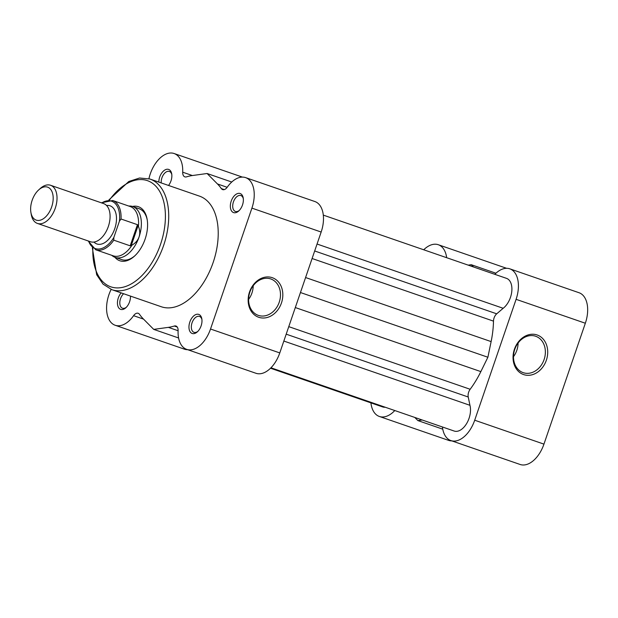 <?xml version="1.0" encoding="UTF-8"?>
<svg xmlns="http://www.w3.org/2000/svg" width="618" height="618" viewBox="0 0 618 618"><rect width="100%" height="100%" fill="white"/><g stroke="black" fill="none" stroke-linecap="round" stroke-linejoin="round"><path stroke-width="0.93" d="M506.482 278.355A16.81 9.927 109 0 1 506.521 278.363A16.81 9.927 109 0 1 511.758 291.634A16.81 9.927 109 0 1 503.168 308.289L317.057 244.033M503.168 308.289L496.71 313.82A6.728 3.971 -71 0 0 493.488 321.128A75.659 44.681 109 0 1 491.125 341.599L487.888 357.243L480.85 371.611A75.659 44.681 109 0 1 470.159 389.27A6.728 3.971 -71 0 0 468.228 397.011L469.95 405.308A16.81 9.927 109 0 1 466.505 423.763A16.81 9.927 109 0 1 454.16 431.032L270.954 367.787M385.215 407.231A16.81 9.927 109 0 1 382.65 406.93L270.522 368.22M487.888 357.243L300.448 292.53M469.95 405.308L283.84 341.051M158.826 182.101A10.089 5.956 109 0 1 162.086 172.538A10.089 5.956 109 0 1 168.614 169.409A10.089 5.956 109 0 1 171.711 173.874A10.089 5.956 109 0 1 168.536 185.454M171.804 174.57A8.405 4.967 -71 0 0 169.371 171.449A8.405 4.967 -71 0 0 169.347 171.441A8.405 4.967 -71 0 0 163.631 174.43A8.405 4.967 -71 0 0 161.236 182.928M240.124 193.511A10.089 5.956 109 0 1 243.222 197.984A10.089 5.956 109 0 1 238.733 210.977A10.089 5.956 109 0 1 233.589 212.6A10.089 5.956 109 0 1 231.209 201.151A10.089 5.956 109 0 1 240.124 193.511M243.314 198.672A8.405 4.967 -71 0 0 240.881 195.551A8.405 4.967 -71 0 0 233.442 201.893A8.405 4.967 -71 0 0 235.396 211.441A8.405 4.967 -71 0 0 235.419 211.449A8.405 4.967 -71 0 0 239.236 210.491M198.733 314.392A10.089 5.956 109 0 1 201.831 318.865A10.089 5.956 109 0 1 197.351 331.858A10.089 5.956 109 0 1 192.198 333.481A10.089 5.956 109 0 1 189.826 322.032A10.089 5.956 109 0 1 198.733 314.392M201.931 319.552A8.405 4.967 -71 0 0 199.498 316.431A8.405 4.967 -71 0 0 199.475 316.431A8.405 4.967 -71 0 0 192.051 322.781A8.405 4.967 -71 0 0 194.006 332.329A8.405 4.967 -71 0 0 197.845 331.372M130.468 296.099A10.089 5.956 109 0 1 125.833 307.756A10.089 5.956 109 0 1 120.688 309.379A10.089 5.956 109 0 1 117.443 302.604A10.089 5.956 109 0 1 121.143 292.878M123.615 293.735A8.405 4.967 -71 0 0 119.838 302.009A8.405 4.967 -71 0 0 122.495 308.22A8.405 4.967 -71 0 0 122.518 308.227A8.405 4.967 -71 0 0 126.335 307.27M258.71 317.273A20.919 16.887 -71.4 0 1 249.525 291.966A20.919 16.887 -71.4 0 1 272.268 277.683A20.919 16.887 -71.4 0 1 281.445 302.99A20.919 16.887 -71.4 0 1 258.71 317.273M270.777 278.957A19.243 15.527 108.6 0 0 270.692 278.927A19.243 15.527 108.6 0 0 249.85 292.144A19.243 15.527 108.6 0 0 258.316 315.365A19.243 15.527 108.6 0 0 258.401 315.396A19.243 15.527 108.6 0 0 279.243 302.171A19.243 15.527 108.6 0 0 270.777 278.957M132.491 206.451A28.582 16.879 109 0 1 138.37 206.698A28.582 16.879 109 0 1 147.146 219.359A28.582 16.879 109 0 1 134.43 256.176A28.582 16.879 109 0 1 119.853 260.773A28.582 16.879 109 0 1 114.933 257.297M111.696 255.296L112.244 255.736A26.898 15.89 -71 0 0 115.203 257.389L121.615 259.606A26.898 15.89 -71 0 0 121.676 259.63A26.898 15.89 -71 0 0 134.925 255.721M147.246 220.016A26.898 15.89 -71 0 0 139.174 208.753A26.898 15.89 -71 0 0 139.104 208.729M111.124 289.409A26.898 15.89 -71 0 0 115.18 325.261A26.898 15.89 -71 0 0 133.581 315.682A6.728 3.971 109 0 1 138.162 313.28A6.728 3.971 109 0 1 138.177 313.287A6.728 3.971 109 0 1 139.467 314.292A79.019 46.667 -71 0 0 143.353 318.934L153.72 329.386L168.366 327.362A79.019 46.667 -71 0 0 174.291 326.034A6.728 3.971 109 0 1 175.952 326.018A6.728 3.971 109 0 1 175.968 326.026A6.728 3.971 109 0 1 178.108 330.692A26.898 15.89 -71 0 0 186.69 349.363A26.898 15.89 -71 0 0 210.522 329.015L251.912 208.127A26.898 15.89 -71 0 0 245.632 177.629A26.898 15.89 -71 0 0 245.57 177.605A26.898 15.89 -71 0 0 227.239 187.208A6.728 3.971 109 0 1 222.634 189.602A6.728 3.971 109 0 1 221.344 188.598A79.019 46.667 -71 0 0 217.466 183.955L207.092 173.503L192.453 175.527A79.019 46.667 -71 0 0 186.52 176.856A6.728 3.971 109 0 1 184.852 176.864A6.728 3.971 109 0 1 182.704 172.198A26.898 15.89 -71 0 0 174.121 153.527A26.898 15.89 -71 0 0 174.06 153.503A26.898 15.89 -71 0 0 148.93 178.71M186.69 349.363L255.945 373.272A26.898 15.89 -71 0 0 279.776 352.917L321.159 232.036A26.898 15.89 -71 0 0 314.886 201.538A26.898 15.89 -71 0 0 314.817 201.514M161.174 306.698A58.509 34.554 -71 0 0 161.313 306.752A58.509 34.554 -71 0 0 161.452 306.798A58.509 34.554 -71 0 0 213.11 262.604A58.509 34.554 -71 0 0 199.498 196.138A58.509 34.554 -71 0 0 199.359 196.091M115.18 325.261L184.427 349.17A26.898 15.89 -71 0 0 187.64 349.695M178.587 337.969L153.72 329.386M231.75 182.024L207.092 173.503M248.606 299.39A19.243 15.527 108.6 0 0 253.202 285.732M37.404 223.422L90.467 241.738A20.178 11.912 -71 0 0 108.343 226.474A20.178 11.912 -71 0 0 103.631 203.6L50.576 185.276A20.178 11.912 109 0 1 55.28 208.158A20.178 11.912 109 0 1 37.404 223.422A20.178 11.912 109 0 1 31.263 214.5L30.9 212.407A17.443 10.305 -71 0 0 40.201 220.201A17.443 10.305 -71 0 0 51.673 206.922A17.443 10.305 -71 0 0 50.753 189.494A17.443 10.305 -71 0 0 38.656 189.935A17.443 10.305 -71 0 0 32.144 200.34A17.443 10.305 -71 0 0 30.9 212.407M38.656 189.935L40.232 188.505A20.178 11.912 109 0 1 50.576 185.276M93.944 242.055A20.178 11.912 -71 0 0 114.755 228.683A20.178 11.912 -71 0 0 106.566 205.493M88.59 241.09A25.052 14.793 -71 0 0 113.859 237.436L113.782 240.17L130.197 245.833L132.043 245.083C135.535 243.052 137.868 240.363 139.035 237.042A26.898 15.89 -71 0 0 132.762 206.536A26.898 15.89 -71 0 0 129.409 206.018L128.706 206.026M113.859 237.436L119.413 221.213A25.052 14.793 -71 0 0 101.754 202.951M130.197 245.833L137.443 224.674L121.028 219.004L119.413 221.213M131.178 245.794L138.193 225.315L137.443 224.674M115.203 257.389A26.898 15.89 -71 0 0 139.035 237.042C140.155 233.697 139.954 230.151 138.44 226.397L138.193 225.315M138.44 226.397A26.056 15.388 -71 0 0 130.251 206.559L112.739 200.518A26.056 15.388 109 0 1 121.028 219.004M113.782 240.17A26.056 15.388 109 0 1 95.728 249.78L113.241 255.829A26.056 15.388 -71 0 0 132.043 245.083M537.15 334.979A20.919 16.887 -71.4 0 1 546.335 360.286A20.919 16.887 -71.4 0 1 523.6 374.57A20.919 16.887 -71.4 0 1 514.415 349.263A20.919 16.887 -71.4 0 1 537.15 334.979M523.199 372.662A19.243 15.527 108.6 0 0 523.291 372.693A19.243 15.527 108.6 0 0 544.126 359.475A19.243 15.527 108.6 0 0 535.667 336.254A19.243 15.527 108.6 0 0 535.582 336.223A19.243 15.527 108.6 0 0 514.74 349.448A19.243 15.527 108.6 0 0 523.199 372.662M513.488 356.686A19.243 15.527 108.6 0 0 518.093 343.036M370.924 402.882A26.898 15.89 -71 0 0 379.359 416.462A26.898 15.89 -71 0 0 379.421 416.486A26.898 15.89 -71 0 0 394.794 410.537M451.812 440.897A26.898 15.89 109 0 1 448.668 440.395A26.898 15.89 109 0 1 448.606 440.371A26.898 15.89 109 0 1 448.544 440.348M442.434 426.984A26.898 15.89 -71 0 0 450.87 440.564A26.898 15.89 -71 0 0 450.931 440.588A26.898 15.89 -71 0 0 474.701 420.217L516.092 299.328A26.898 15.89 -71 0 0 509.811 268.83A26.898 15.89 -71 0 0 494.794 274.322M509.811 268.83L579.058 292.739A26.898 15.89 109 0 1 585.339 323.237L543.948 444.126A26.898 15.89 109 0 1 520.186 464.497A26.898 15.89 109 0 1 520.117 464.473A26.898 15.89 109 0 1 520.055 464.45M468.189 265.13L471.271 264.713L473.512 266.968M446.66 257.698A26.898 15.89 -71 0 0 438.301 244.728A26.898 15.89 -71 0 0 423.716 249.78M422.187 419.993L417.899 420.588L414.771 417.436M471.271 264.713L495.93 273.226M417.899 420.588L442.766 429.17M496.71 313.82L314.678 250.978M493.488 321.128L312.098 258.509M491.125 341.599L305.586 277.544M480.85 371.611L295.304 307.555M470.159 389.27L288.768 326.644M468.228 397.011L286.196 334.168M108.853 199.985L128.791 181.499L139.568 178.015L149.85 179.004A58.509 34.554 109 0 1 149.996 179.05A58.509 34.554 109 0 1 163.608 245.508A58.509 34.554 109 0 1 111.958 289.711A58.509 34.554 109 0 1 111.812 289.657L103.059 284.133L96.671 274.74L92.345 247.795M92.862 248.22A56.153 33.163 -71 0 0 110.923 286.86A56.153 33.163 -71 0 0 160.541 244.326A56.153 33.163 -71 0 0 147.3 180.611A56.153 33.163 -71 0 0 109.517 199.969M143.53 319.12L133.581 315.682M177.281 327.061L174.291 326.034M321.159 232.036L251.912 208.127M192.368 175.535L182.704 172.198M279.776 352.917L210.522 329.015M224.272 189.602L221.344 188.598M178.108 330.73L168.366 327.362M227.169 187.308L217.466 183.955M474.701 420.217L543.948 444.126M516.092 299.328L585.339 323.237M506.521 278.363L323.314 215.118M314.886 201.538L245.632 177.629M242.426 177.103L174.121 153.527M161.313 306.752L111.812 289.657M199.498 196.138L149.85 179.004M139.174 208.753L132.762 206.536M112.739 200.518L101.321 202.797M88.158 240.943L95.728 249.78M450.87 440.564L520.117 464.473M438.301 244.728L506.605 268.305M379.359 416.462L448.606 440.371"/></g></svg>
